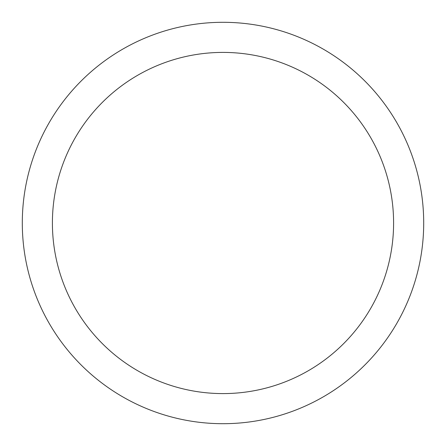 <?xml version="1.0" encoding="UTF-8"?>
<svg xmlns="http://www.w3.org/2000/svg" width="446" height="446" viewBox="0 0 446 446"><rect width="100%" height="100%" fill="white"/><g stroke="black" fill="none" stroke-linecap="round" stroke-linejoin="round"><path stroke-width="0.67" d="M223 22.3A200.7 200.7 0 0 1 423.7 223A200.7 200.7 0 0 1 223 423.7A200.7 200.7 0 0 1 22.3 223A200.7 200.7 0 0 1 223 22.3M223 52.405A170.595 170.595 0 0 1 393.595 223A170.595 170.595 0 0 1 223 393.595A170.595 170.595 0 0 1 52.405 223A170.595 170.595 0 0 1 223 52.405"/></g></svg>
